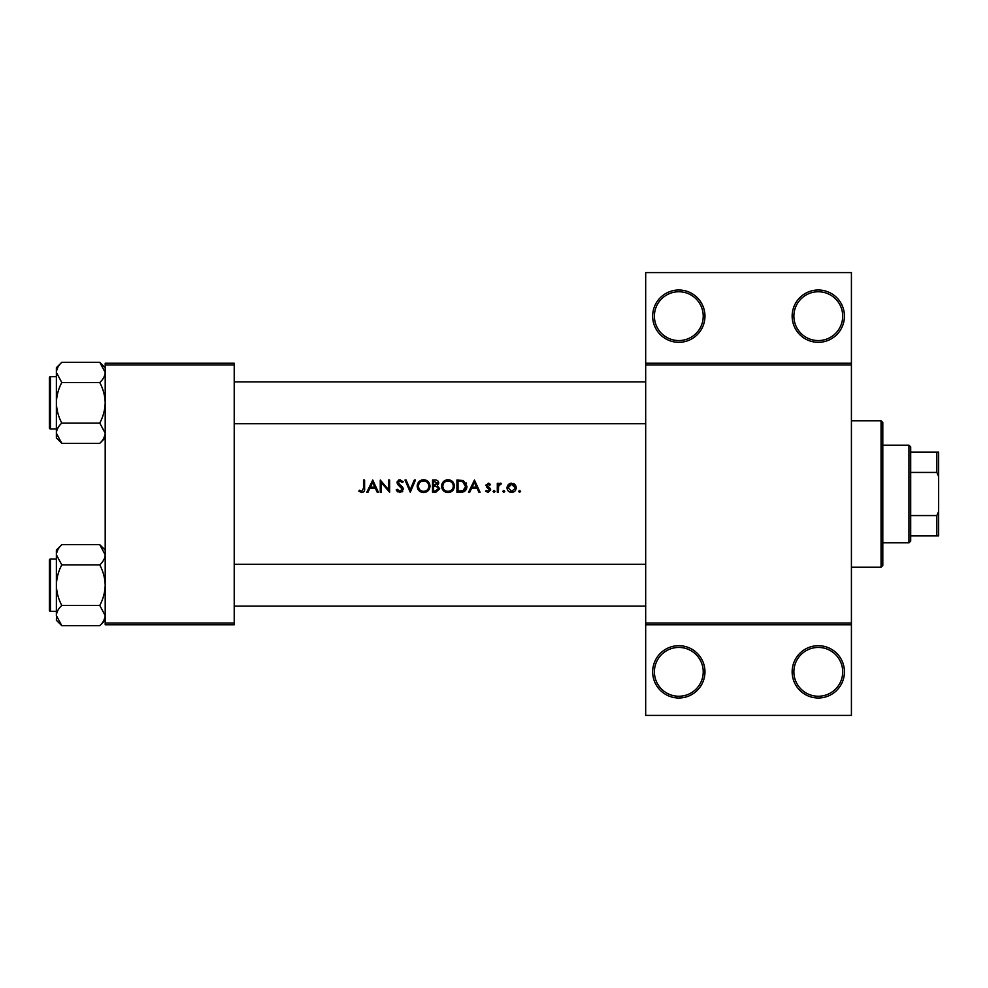<?xml version="1.0" encoding="UTF-8"?>
<svg xmlns="http://www.w3.org/2000/svg" width="988" height="988" viewBox="0 0 988 988"><rect width="100%" height="100%" fill="white"/><g stroke="black" fill="none" stroke-linecap="round" stroke-linejoin="round"><path stroke-width="1.48" d="M704.963 671.84A26.157 26.157 0 0 1 678.818 697.997A26.157 26.157 0 0 1 652.66 671.84A26.157 26.157 0 0 1 678.818 645.683A26.157 26.157 0 0 1 704.963 671.84M654.402 671.84A24.404 24.404 0 0 0 678.818 696.244A24.404 24.404 0 0 0 703.221 671.84A24.404 24.404 0 0 0 678.818 647.436A24.404 24.404 0 0 0 654.402 671.84M844.444 671.84A26.157 26.157 0 0 1 818.299 697.997A26.157 26.157 0 0 1 792.141 671.84A26.157 26.157 0 0 1 818.299 645.683A26.157 26.157 0 0 1 844.444 671.84M793.883 671.84A24.404 24.404 0 0 0 818.299 696.244A24.404 24.404 0 0 0 842.702 671.84A24.404 24.404 0 0 0 818.299 647.436A24.404 24.404 0 0 0 793.883 671.84M704.963 316.16A26.157 26.157 0 0 1 678.818 342.317A26.157 26.157 0 0 1 652.66 316.16A26.157 26.157 0 0 1 678.818 290.003A26.157 26.157 0 0 1 704.963 316.16M654.402 316.16A24.404 24.404 0 0 0 678.818 340.564A24.404 24.404 0 0 0 703.221 316.16A24.404 24.404 0 0 0 678.818 291.756A24.404 24.404 0 0 0 654.402 316.16M844.444 316.16A26.157 26.157 0 0 1 818.299 342.317A26.157 26.157 0 0 1 792.141 316.16A26.157 26.157 0 0 1 818.299 290.003A26.157 26.157 0 0 1 844.444 316.16M793.883 316.16A24.404 24.404 0 0 0 818.299 340.564A24.404 24.404 0 0 0 842.702 316.16A24.404 24.404 0 0 0 818.299 291.756A24.404 24.404 0 0 0 793.883 316.16M372.748 480.057L366.795 492.259L367.993 492.259L369.858 488.344L375.391 488.344L377.194 492.259L378.379 492.259L372.748 480.057M396.213 489.9L399.93 492.567L403.413 489.27L398.09 482.539L399.881 480.995L402.264 482.552L403.252 481.811L400.004 479.736L397.003 482.589L397.682 484.441L402.314 489.245L399.93 491.32L397.25 489.282L396.213 489.9M423.519 479.736C419.628 480.131 417.516 482.292 417.183 486.207C417.554 490.11 419.69 492.222 423.617 492.567C427.532 492.209 429.669 490.073 430.015 486.145C429.669 482.206 427.508 480.069 423.519 479.736M447.935 479.736C444.032 480.131 441.92 482.292 441.599 486.207C441.957 490.11 444.106 492.222 448.033 492.567C451.948 492.209 454.072 490.073 454.418 486.145C454.085 482.206 451.911 480.069 447.935 479.736M503.794 490.381L502.769 491.394L503.794 492.407L504.806 491.394L503.794 490.381L504.806 491.394L503.794 492.407L502.769 491.394L503.794 490.381M520.614 491.394L519.589 490.381L518.577 491.394L519.589 492.407L520.614 491.394L519.589 490.381L520.614 491.394L519.589 492.407L518.577 491.394L519.589 490.381L520.614 491.394L519.589 492.407M497.297 483.342L497.297 492.259L498.397 492.259L498.582 486.195L501.521 483.49L500.57 483.181L498.397 484.651L498.397 483.342L497.297 483.342M490.567 484.453L488.282 483.181L486.034 485.516L489.628 489.887L488.06 491.32L486.294 490.381L485.565 491.209L488.109 492.407L490.727 489.838L487.121 485.479L488.282 484.281L489.826 485.219L490.567 484.453M363.51 480.057L363.51 488.171L361.83 491.32L359.471 490.221L358.817 491.16L361.769 492.567C363.992 492.16 364.943 490.74 364.609 488.294L364.609 480.057L363.51 480.057M474.45 480.057L468.51 492.259L469.708 492.259L471.56 488.344L477.093 488.344L478.896 492.259L480.082 492.259L474.45 480.057M494.086 490.381L493.074 491.394L494.086 492.407L495.112 491.394L494.086 490.381L495.112 491.394L494.086 492.407L493.074 491.394L494.086 490.381L495.112 491.394L494.086 492.407L495.112 491.394L494.086 490.381M511.623 483.181L508.215 484.663L506.992 487.825C507.252 490.641 508.795 492.172 511.623 492.407C514.427 492.172 515.971 490.653 516.23 487.825L515.007 484.651L510.66 483.268M456.925 492.259L460.704 492.259C464.632 492.222 466.707 490.246 466.941 486.306L463.261 480.489L456.925 480.057L456.925 492.259M432.522 480.057L432.522 492.259L435.819 492.259L439.722 488.788L437.363 485.676L438.783 483.07C438.474 480.934 437.178 479.921 434.905 480.057L432.522 480.057M404.981 480.057L410.304 492.259L415.466 480.057L414.293 480.057L410.218 489.665L406.154 480.057L404.981 480.057M380.257 492.259L381.356 492.259L381.356 482.675L389.643 492.259L389.643 480.057L388.556 480.057L388.556 489.653L380.257 480.057L380.257 492.259M851.421 364.98L645.683 364.98L645.683 363.238L851.421 363.238L851.421 624.762L645.683 624.762L645.683 623.02L851.421 623.02M234.218 624.762L105.197 624.762L105.197 623.02L234.218 623.02L234.218 624.762M234.218 364.98L105.197 364.98L105.197 363.238L234.218 363.238L234.218 623.02M105.197 364.98L105.197 623.02M645.683 364.98L645.683 623.02M851.421 624.762L851.421 715.423L645.683 715.423L645.683 624.762M645.683 363.238L645.683 272.577L851.421 272.577L851.421 363.238M364.547 489.764L364.387 490.74M358.817 491.16L359.471 490.221L361.83 491.32L363.51 488.171M472.153 487.096L474.364 482.428L476.512 487.096L472.153 487.096L476.512 487.096M488.282 483.181L488.949 483.293M487.208 485.034L488.282 484.281L489.826 485.219L487.837 484.367M487.121 485.479L490.307 488.455M490.727 489.838L488.109 492.407M485.565 491.209L486.294 490.381L488.06 491.32L489.628 489.887L486.442 486.899M489.628 489.887L487.973 488.109M486.034 485.516L486.182 484.626M499.298 483.626L500.224 483.206M500.916 484.441L500.014 484.33M508.215 484.663L509.759 483.54M513.488 483.552L514.303 484.009M515.007 484.651L515.921 486.121M516.156 486.948L516.23 487.825M510.697 492.333L509.857 492.098M506.992 487.825L507.066 486.961M515.069 488.517L511.611 491.32L508.091 487.825L511.611 484.281L515.131 487.825L514.871 486.479L511.611 484.281L508.758 485.75M510.932 491.258L512.303 491.258M508.351 486.466L508.153 488.517M504.806 491.394L503.794 492.407L504.806 491.394M466.064 482.799L466.472 483.626M466.867 487.405L466.546 488.727M466.274 489.344L465.731 490.221M464.274 491.53L461.976 492.197M465.805 487.01L462.631 481.65L465.842 486.306L462.915 490.69L458.024 490.999L458.024 481.304L461.767 481.465M460.494 481.341L458.877 481.304M465.842 486.306L465.805 485.54M462.088 490.863L463.57 490.431M464.175 490.048L465.681 487.714M458.024 490.999L461.174 490.95M441.599 486.207L441.71 484.947M442.315 483.181L444.946 480.489M446.465 479.909L447.305 479.773M450.503 480.217L451.565 480.773M452.566 490.703L451.615 491.493M451.59 491.518L449.281 492.456M448.033 492.567L445.551 492.11M444.427 491.518L443.464 490.715M442.649 489.739L442.068 488.665M449.009 481.082L447.984 480.995C451.22 481.242 452.998 482.971 453.331 486.145L453.233 485.12M453.122 484.663L452.22 482.971M450.392 481.539L449.491 481.193M453.233 487.17L453.331 486.145C453.01 489.356 451.232 491.073 447.984 491.32L449.021 491.234M452.8 488.455L453.146 487.553M446.959 491.234L447.984 491.32C444.785 491.073 443.019 489.369 442.686 486.207L443.587 489.085M446.02 490.974L446.774 491.197M443.6 483.243L442.686 486.207C442.995 483.021 444.761 481.28 447.984 480.995L446.947 481.094M446.613 481.168L445.712 481.489M436.906 484.651L437.684 483.095L433.609 485.219L433.609 481.304L437.684 483.095L437.548 482.379M433.609 485.219L435.214 485.182M438.017 487.343L436.622 486.615L438.623 488.788L435.177 490.999L433.609 490.999L433.609 486.466L435.98 486.528M436.622 486.615L434.337 486.466M436.696 490.888L438.623 488.788L438.4 487.862M433.609 490.999L436.079 490.974M417.208 485.577L417.294 484.947M417.912 483.181L418.998 481.65M419.011 481.638L420.542 480.489M422.061 479.909L422.889 479.773M426.087 480.217L427.149 480.773M428.162 490.703L427.211 491.493M427.187 491.518L424.877 492.456M423.617 492.567L421.147 492.11M420.024 491.518L419.06 490.715M418.245 489.739L417.652 488.665M424.605 481.082L423.58 480.995C426.804 481.242 428.582 482.971 428.916 486.145L428.829 485.12M428.718 484.663L427.816 482.971M425.989 481.539L425.087 481.193M428.829 487.17L428.916 486.145C428.607 489.356 426.828 491.073 423.58 491.32L424.605 491.234M428.397 488.455L428.743 487.553M422.555 491.234L423.58 491.32C420.382 491.073 418.616 489.369 418.282 486.207L419.171 489.085M421.617 490.974L422.37 491.197M419.184 483.243L418.282 486.207C418.579 483.021 420.345 481.28 423.58 480.995L422.642 481.07M422.209 481.168L421.308 481.489M397.979 492.012L397.077 491.209M397.25 489.282L397.732 490.036M399.498 491.271L402.314 489.245L400.758 486.923M402.264 489.69L401.881 488.047M400.35 486.59L399.683 486.108M397.682 484.441L397.003 482.589M397.053 482.008L398.868 479.933M400.004 479.736L403.252 481.811M401.363 481.551L400.609 481.107M400.264 481.02L398.09 482.539L399.3 484.429M398.09 482.539L400.535 485.33M401.474 486.047L402.462 486.985M402.771 487.38L403.339 488.64M402.734 491.221L401.918 491.987M370.451 487.096L372.661 482.428L374.81 487.096L370.451 487.096L374.81 487.096M881.061 567.223L881.061 420.777L882.803 422.518L882.803 565.482L881.061 567.223L851.421 567.223M881.061 420.777L851.421 420.777M56.378 559.035L50.45 559.035L50.45 611.337A1.05 1.05 0 0 1 49.4 610.288L49.4 560.085A1.05 1.05 0 0 1 50.45 559.035A1.05 1.05 0 0 0 49.4 560.085L49.4 562.518M105.197 554.799L105.086 553.404L105.197 554.799C104.987 558.356 103.172 561.727 99.763 564.926L61.799 564.926L56.378 554.799C56.575 551.242 58.391 547.858 61.799 544.672L99.763 544.672L105.197 554.799M49.4 610.288L49.4 607.855M56.378 376.663L50.45 376.663L50.45 428.965A1.05 1.05 0 0 1 49.4 427.915L49.4 377.712A1.05 1.05 0 0 1 50.45 376.663A1.05 1.05 0 0 0 49.4 377.712L49.4 380.145M105.197 372.427L105.086 371.031L105.197 372.427C104.987 375.983 103.172 379.355 99.763 382.554L61.799 382.554L56.378 372.427C56.575 368.87 58.391 365.486 61.799 362.3L99.763 362.3L105.197 372.427M61.799 362.3L56.378 367.721L56.378 437.906L61.799 443.328L56.378 433.201C56.575 429.644 58.391 426.273 61.799 423.074C58.403 416.714 56.588 409.958 56.378 402.808C56.588 395.645 58.403 388.889 61.799 382.554M49.4 427.915L49.4 425.482M105.197 367.721L99.763 362.3M50.45 428.965L56.378 428.965M99.763 382.554C103.172 388.914 104.975 395.669 105.197 402.808C104.975 409.983 103.16 416.738 99.763 423.074L105.197 433.201C104.987 436.758 103.172 440.142 99.763 443.328L61.799 443.328M99.763 423.074L61.799 423.074M103.703 438.376L105.086 434.596M57.872 367.252L56.489 371.031M105.197 550.094L99.763 544.672M56.489 616.969L56.378 620.279L61.799 625.7L56.378 615.573C56.575 612.017 58.391 608.645 61.799 605.446C58.403 599.086 56.588 592.331 56.378 585.192C56.588 578.017 58.403 571.262 61.799 564.926M50.45 611.337L56.378 611.337M99.763 564.926C103.172 571.286 104.975 578.042 105.197 585.192C104.975 592.355 103.16 599.111 99.763 605.446L105.197 615.573C104.987 619.13 103.172 622.514 99.763 625.7L61.799 625.7M99.763 605.446L61.799 605.446M103.703 620.748L105.086 616.969M57.872 549.624L56.489 553.404M61.799 544.672L56.378 550.094L56.378 615.573M908.96 542.82L908.96 445.18L910.701 446.922L910.701 541.078L908.96 542.82L882.803 542.82M908.96 445.18L882.803 445.18M938.6 535.842L936.859 535.842L936.859 515.563L938.6 511.438L938.6 535.842M910.701 535.842L936.859 535.842M910.701 452.158L938.6 452.158L938.6 511.438M910.701 515.563L936.859 515.563M938.6 476.562L936.859 472.437L936.859 452.158M910.701 472.437L936.859 472.437M234.218 564.259L645.683 564.259M234.218 606.113L645.683 606.113M645.683 423.741L234.218 423.741M645.683 381.887L234.218 381.887M105.197 437.906L99.763 443.328M105.197 620.279L99.763 625.7"/></g></svg>
